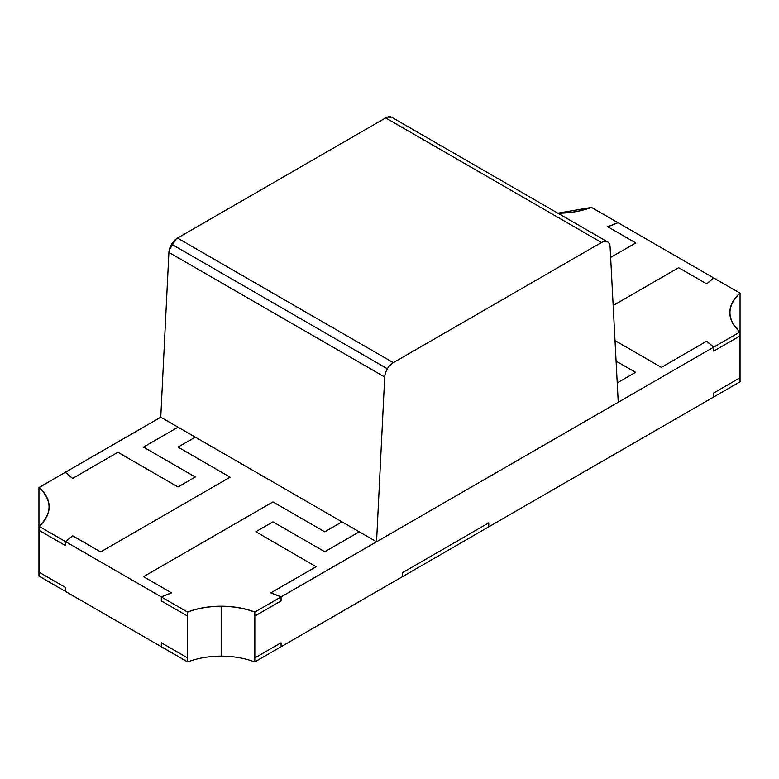 <?xml version="1.0" encoding="UTF-8"?>
<svg xmlns="http://www.w3.org/2000/svg" width="779" height="779" viewBox="0 0 779 779"><rect width="100%" height="100%" fill="white"/><g stroke="black" fill="none" stroke-linecap="round" stroke-linejoin="round"><path stroke-width="1.17" d="M187.612 661.868A61.035 35.24 0 0 0 187.525 661.897L161.302 646.755L161.302 642.772L187.612 657.875A61.035 35.24 0 0 0 187.525 657.914L187.525 661.897A61.035 35.24 180 0 1 187.612 661.868L161.302 646.755L161.302 642.772L187.612 657.875A61.035 35.24 0 0 0 187.525 657.914L187.525 661.897A61.035 35.24 180 0 1 187.612 661.868L161.302 646.755L161.302 642.772L187.612 657.875A61.035 35.24 0 0 0 187.525 657.914L187.525 661.897A61.035 35.24 180 0 1 187.612 661.868L161.302 646.755L161.302 642.772L187.525 657.914A61.035 35.24 180 0 1 187.612 657.875A61.035 35.24 0 0 0 187.525 657.914L187.525 661.897A61.035 35.24 180 0 1 187.612 661.868L65.563 591.485L65.563 587.502L39.038 572.185L39.038 530.324L65.563 545.641L65.563 541.648L65.563 545.641L39.038 530.324L39.038 572.185L65.563 587.502L65.563 591.485L161.302 646.755L161.302 642.772L187.525 657.914L161.302 642.772L161.302 646.755L161.302 642.772L187.525 657.914L187.525 661.897A61.035 35.24 180 0 1 187.612 661.868L187.525 612.06A61.035 35.24 180 0 1 221.178 606.218A61.035 35.24 180 0 1 254.83 612.06L254.83 616.053L254.83 612.06A61.035 35.24 0 0 0 221.178 606.218A61.035 35.24 0 0 0 187.525 612.06L187.525 657.914L187.612 616.014A61.035 35.24 0 0 0 187.525 616.053L161.302 600.911L187.525 616.053L161.302 600.911L161.302 596.918A97.657 56.38 180 0 1 166.326 594.815A97.657 56.38 180 0 1 171.584 592.887L161.302 596.918L161.302 600.911L161.302 596.918L187.525 612.06C207.311 604.28 235.073 604.28 254.83 612.06L281.063 596.918L270.78 592.887L316.128 566.703L255.863 531.736L272.971 521.852L324.765 551.756L359.285 531.823L342.03 521.852L324.765 531.823L272.971 501.919L143.492 576.674L171.584 592.887A97.657 56.38 0 0 0 166.326 594.815A97.657 56.38 0 0 0 161.302 596.918L65.563 541.648A97.657 56.38 0 0 0 69.214 538.747L69.214 538.747A97.657 56.38 0 0 0 72.544 535.709L100.637 551.931L230.107 477.176L178.021 447.097L195.286 437.136L178.021 427.165L143.492 447.097L195.286 477.001L178.021 486.972L117.892 452.258L72.544 478.442A97.657 56.38 0 0 0 69.097 475.307A97.657 56.38 0 0 0 65.3 472.308L160.756 417.203L65.3 472.308L72.544 478.442L117.892 452.258L178.021 486.972L195.286 477.001L143.492 447.097L178.021 427.165L195.286 437.136L178.021 447.097L230.107 477.176L100.637 551.931L72.544 535.709L65.563 541.648L161.302 596.918L171.584 592.887L143.492 576.674L272.971 501.919L324.765 531.823L342.03 521.852L359.285 531.823L324.765 551.756L272.971 521.852L255.863 531.736L316.128 566.703L270.78 592.887A97.657 56.38 180 0 1 276.029 594.815A97.657 56.38 -0 0 0 270.78 592.887L281.063 596.918A97.657 56.38 0 0 0 276.029 594.815A97.657 56.38 180 0 1 281.063 596.918L713.739 347.122L706.757 341.183L661.4 367.367L615.011 340.579L661.4 367.367L706.757 341.183A97.657 56.38 0 0 0 710.078 344.211A97.657 56.38 0 0 0 713.739 347.122L281.063 596.918L281.063 600.911L281.063 596.918L281.063 600.911L254.83 616.053L281.063 600.911L254.83 616.053L254.83 657.914L281.063 642.772L281.063 646.755L402.451 576.674L402.451 572.692L488.764 522.855L488.764 526.838L713.739 396.959L713.739 392.967L739.962 377.825L739.962 335.963L713.739 351.105L713.739 347.122L713.739 351.105L739.962 335.963L739.962 377.825L713.739 392.967L713.739 396.959L281.063 646.755L281.063 642.772L254.83 657.914L254.83 616.053A61.035 35.24 0 0 0 254.743 616.014A61.035 35.24 180 0 1 254.83 616.053L254.743 616.014M616.082 361.144L635.606 372.294L617.231 382.898L635.606 372.294L616.082 361.144M613.17 305.514L678.665 267.694L706.757 283.907L713.739 277.976L618 222.706L607.717 226.728L635.81 242.951L610.639 257.411L635.81 242.951L607.717 226.728A97.657 56.38 0 0 0 612.976 224.81A97.657 56.38 0 0 0 618 222.706L713.739 277.976A97.657 56.38 0 0 0 710.078 280.878A97.657 56.38 0 0 0 706.757 283.907A97.657 56.38 180 0 1 710.078 280.878A97.657 56.38 180 0 1 713.739 277.976L706.757 283.907L678.665 267.694L613.17 305.514M254.743 657.875A61.035 35.24 180 0 1 254.83 657.914L254.743 657.875A61.035 35.24 0 0 1 254.83 657.914L281.063 642.772L281.063 646.755L254.743 661.868A61.035 35.24 180 0 1 254.83 661.897L254.83 657.914L281.063 642.772L281.063 646.755L254.743 661.868A61.035 35.24 180 0 1 254.83 661.897L254.83 657.914A61.035 35.24 0 0 0 254.743 657.875A61.035 35.24 0 0 1 254.83 657.914L281.063 642.772L281.063 646.755L254.743 661.868A61.035 35.24 180 0 1 254.83 661.897L254.83 657.914L281.063 642.772L281.063 646.755L254.743 661.868A61.035 35.24 180 0 1 254.83 661.897L254.83 657.914A61.035 35.24 0 0 0 254.743 657.875A61.035 35.24 0 0 1 254.83 657.914L281.063 642.772L281.063 646.755L254.743 661.868A61.035 35.24 180 0 1 254.83 661.897L254.83 657.914L254.83 661.897A61.035 35.24 0 0 0 254.743 661.868L254.743 661.868M710.078 344.211L710.078 344.211A97.657 56.38 180 0 1 706.757 341.183L713.739 347.122L739.962 331.981C726.486 319.01 726.486 306.059 739.962 293.118L713.739 277.976L739.962 293.118A61.035 35.24 0 0 0 729.845 312.545A61.035 35.24 0 0 0 739.962 331.981L739.962 335.963L713.739 351.105L713.739 347.122A97.657 56.38 180 0 1 710.078 344.211L710.078 344.211M612.976 224.81L612.976 224.81A97.657 56.38 180 0 1 607.717 226.728L618 222.706A97.657 56.38 180 0 1 612.976 224.81L612.976 224.81M488.764 522.855L402.451 572.692L488.764 522.855L488.764 526.838L488.764 522.855L402.451 572.692L402.451 576.674L488.764 526.838L488.764 522.855M187.525 657.914L161.302 642.772L161.302 646.755L187.525 661.897L187.525 657.914L161.302 642.772L161.302 646.755L187.525 661.897L187.525 657.914L161.302 642.772L161.302 646.755L187.525 661.897L187.525 657.914L161.302 642.772L161.302 646.755L187.525 661.897L187.525 657.914L161.302 642.772L161.302 646.755L187.564 661.926L187.612 657.875A61.035 35.24 0 0 0 187.525 657.914L187.612 657.875M739.962 381.817L739.962 377.825L739.962 381.817L713.739 396.959L713.739 392.967L739.962 377.825L713.739 392.967L713.739 396.959L739.962 381.817L739.962 331.981A61.035 35.24 180 0 1 729.845 312.545A61.035 35.24 180 0 1 739.962 293.118L739.962 293.245M65.563 587.502L65.563 591.485L39.038 576.168L39.038 572.185L65.563 587.502L39.038 572.185L39.038 576.168L65.563 591.485L65.563 587.502M618 222.706L591.475 207.389L557.939 213.232A61.035 35.24 0 0 0 591.475 207.389A61.035 35.24 180 0 1 557.939 213.232L591.446 207.399L618 222.706M221.178 606.296L221.178 606.296A60.918 35.172 0 0 0 187.612 612.109L187.612 661.946A60.918 35.172 180 0 1 221.178 656.132L221.178 606.296L221.178 656.132A60.918 35.172 180 0 1 254.743 661.946L254.743 612.109A60.918 35.172 0 0 0 221.178 606.296L221.178 606.296M187.525 616.053L187.525 612.06C207.487 604.222 234.956 604.27 254.791 612.09C234.985 604.397 207.37 604.319 187.554 612.051L161.302 596.918L161.302 600.911L187.525 616.053A61.035 35.24 180 0 1 187.612 616.014M39.038 487.605L65.3 472.308A97.657 56.38 180 0 1 69.097 475.307A97.657 56.38 180 0 1 72.544 478.442L65.3 472.308L39.038 487.469A61.035 35.24 180 0 1 49.155 506.905L49.155 506.905A61.035 35.24 180 0 1 39.038 526.331L39.038 530.324L65.563 545.641L65.563 541.648L65.563 545.641L39.038 530.324L39.038 526.331A61.035 35.24 0 0 0 49.155 506.905A61.035 35.24 0 0 0 39.038 487.469L39.038 487.469C52.514 500.439 52.514 513.39 39.038 526.331L65.563 541.648L72.544 535.709A97.657 56.38 180 0 1 69.214 538.747L69.214 538.747A97.657 56.38 180 0 1 65.563 541.648L39.038 526.331L39.038 576.168M168.907 252.435L384.709 377.017A12.211 7.05 -60 0 1 387.397 368.798A12.211 7.05 -60 0 1 393.327 362.663L177.524 238.072A12.211 7.05 120 0 0 171.604 244.207A12.211 7.05 120 0 0 168.907 252.435L160.756 417.203L168.907 252.435L384.709 377.017L376.549 541.785L618.244 402.246L610.093 246.894C609.499 241.519 606.627 240.049 601.476 242.493A12.211 7.05 -60 0 1 607.396 241.782A12.211 7.05 -60 0 1 607.581 241.889A12.211 7.05 -60 0 1 610.093 246.894L618.244 402.246L376.549 541.785L384.709 377.017C385.469 370.668 388.341 365.877 393.327 362.663L601.476 242.493L393.327 362.663L177.524 238.072L385.673 117.902L601.476 242.493L385.673 117.902L177.524 238.072M387.367 368.779L171.604 244.207L387.367 368.779M391.954 117.405A12.211 7.05 120 0 0 391.779 117.298A12.211 7.05 120 0 0 391.603 117.201L606.899 241.5L391.603 117.201A12.211 7.05 120 0 0 385.673 117.902M169.228 250.078L176.073 239.056M387.572 117.054L392.421 117.668M557.822 213.154A60.918 35.172 0 0 0 591.388 207.341L591.388 207.418M557.842 213.173L591.446 207.399M729.962 312.545L729.962 313.518L729.962 312.545A60.918 35.172 0 0 0 740.05 331.922L740.05 293.167A60.918 35.172 0 0 0 729.962 312.545M740.05 331.922L740.05 381.759A60.918 35.172 180 0 1 739.962 381.681M740.001 293.138C726.632 306.079 726.612 319.02 739.943 331.961C726.418 318.991 726.437 306.05 740.001 293.138L740.001 293.138M740.001 381.788L740.001 331.951L740.001 381.788M39.038 576.041A60.918 35.172 180 0 1 38.95 576.119L38.95 526.283A60.918 35.172 -0 0 0 49.038 506.905L49.038 507.898L49.038 506.905A60.918 35.172 0 0 0 38.95 487.527L38.95 537.364M38.999 526.312C52.368 513.371 52.388 500.43 39.057 487.488C52.583 500.459 52.563 513.4 38.999 526.312L38.999 576.148L38.999 526.312M254.83 616.053L281.063 600.911L281.063 596.918L254.83 612.06L254.83 661.897L281.063 646.755L281.063 642.772L254.83 657.914L254.83 661.897L281.063 646.755L281.063 642.772L254.83 657.914L254.83 661.897L281.063 646.755L281.063 642.772L254.83 657.914L254.83 661.897L281.063 646.755L281.063 642.772L254.83 657.914L254.83 661.897L281.063 646.755L281.063 642.772L254.83 657.914M324.765 551.756L359.285 531.823L342.03 521.852L324.765 531.823L272.971 501.919L143.492 576.674L171.584 592.887L143.492 576.674L272.971 501.919L324.765 531.823L342.03 521.852L359.285 531.823L324.765 551.756L272.971 521.852L324.765 551.756M255.863 531.736L272.971 521.852L255.863 531.736L316.128 566.703L255.863 531.736M270.78 592.887L316.128 566.703L270.78 592.887M661.4 367.367L706.757 341.183L661.4 367.367L615.011 340.579L661.4 367.367M230.107 477.176L178.021 447.097L195.286 437.136L178.021 427.165L143.492 447.097L195.286 477.001L178.021 486.972L117.892 452.258L72.544 478.442L117.892 452.258L178.021 486.972L195.286 477.001L143.492 447.097L178.021 427.165L195.286 437.136L178.021 447.097L230.107 477.176L100.637 551.931L230.107 477.176M72.544 535.709L100.637 551.931L72.544 535.709M617.231 382.898L635.606 372.294L617.231 382.898M635.81 242.951L607.717 226.728L635.81 242.951L610.639 257.411L635.81 242.951M706.757 283.907L678.665 267.694L706.757 283.907M402.451 572.692L402.451 576.674L402.451 572.692M713.739 347.122L713.739 351.105L739.962 335.963L739.962 331.981L713.739 347.122M160.756 417.203L376.549 541.785L160.756 417.203M187.564 661.926L187.564 612.09L187.564 661.926M254.791 661.926L254.791 612.09L254.791 661.926M606.929 241.509L391.779 117.298"/></g></svg>
